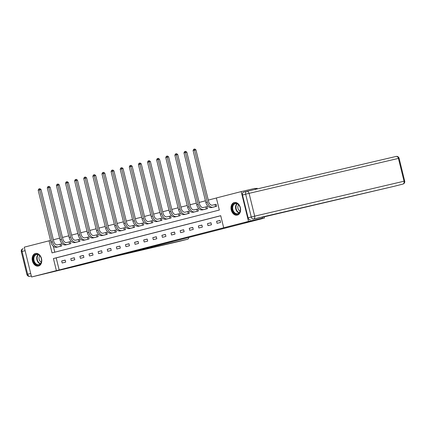 <?xml version="1.0" encoding="UTF-8"?>
<svg xmlns="http://www.w3.org/2000/svg" width="426" height="426" viewBox="0 0 426 426"><rect width="100%" height="100%" fill="white"/><g stroke="black" fill="none" stroke-linecap="round" stroke-linejoin="round"><path stroke-width="0.64" d="M172.498 241.398L162.21 243.805L172.498 241.398M35.417 253.475A6.475 4.702 76.8 0 1 35.486 253.454A6.475 4.702 76.8 0 1 41.524 258.641A6.475 4.702 76.8 0 1 38.505 266.042A6.475 4.702 76.8 0 1 38.431 266.064A6.475 4.702 76.8 0 1 32.392 260.877A6.475 4.702 76.8 0 1 35.417 253.475M234.252 202.542A6.475 4.702 76.8 0 1 234.321 202.526A6.475 4.702 76.8 0 1 240.365 207.707A6.475 4.702 76.8 0 1 237.341 215.114A6.475 4.702 76.8 0 1 237.271 215.13A6.475 4.702 76.8 0 1 231.227 209.943A6.475 4.702 76.8 0 1 234.252 202.542M142.934 248.896L153.791 246.196L142.934 248.896M394.572 186.21A2.492 1.709 -104.4 0 1 394.545 186.215A2.492 1.709 -104.4 0 1 394.524 186.221L253.518 219.023L262.299 217.036L262.395 218.171L244.987 222.628L264.418 218.08L82.287 264.732L31.567 276.985L24.245 247.171L49.07 240.812L52.036 252.9L219.331 210.045L216.365 197.957L241.191 191.599L248.512 221.413L223.687 227.777L220.716 215.689L53.42 258.539L56.392 270.627L31.567 276.985M262.395 218.171L248.512 221.413M220.732 215.748L56.2 257.89L59.166 269.977L223.687 227.777M59.166 269.977L56.392 270.627M163.493 243.704L153.461 246.047L163.472 243.619M162.46 243.981L144.547 248.331L162.455 243.97M264.418 218.08L264.109 216.823M257.256 188.915L257.096 188.265L255.158 188.718M220.093 220.407L216.589 221.302L217.084 223.32L220.588 222.42L220.093 220.407M210.982 222.739L207.478 223.639L207.973 225.652L211.477 224.752L210.982 222.739M201.871 225.072L198.362 225.972L198.857 227.985L202.366 227.09L201.871 225.072M192.754 227.409L189.25 228.304L189.746 230.322L193.25 229.422L192.754 227.409M183.643 229.742L180.139 230.642L180.635 232.655L184.138 231.755L183.643 229.742M174.532 232.074L171.028 232.974L171.524 234.987L175.027 234.092L174.532 232.074M165.421 234.412L161.912 235.306L162.407 237.325L165.916 236.425L165.421 234.412M156.305 236.744L152.801 237.644L153.296 239.657L156.8 238.757L156.305 236.744M147.194 239.077L143.69 239.976L144.185 241.989L147.689 241.095L147.194 239.077M138.083 241.414L134.579 242.309L135.074 244.327L138.578 243.427L138.083 241.414M128.971 243.747L125.462 244.646L125.958 246.659L129.467 245.759L128.971 243.747M119.855 246.079L116.351 246.979L116.846 248.992L120.35 248.097L119.855 246.079M110.744 248.417L107.24 249.311L107.735 251.329L111.239 250.429L110.744 248.417M101.633 250.749L98.129 251.649L98.624 253.662L102.128 252.762L101.633 250.749M92.522 253.081L89.013 253.981L89.508 255.994L93.017 255.099L92.522 253.081M83.405 255.419L79.902 256.314L80.397 258.332L83.901 257.432L83.405 255.419M74.294 257.751L70.791 258.651L71.286 260.664L74.79 259.764L74.294 257.751M65.183 260.084L61.679 260.984L62.175 262.996L65.679 262.102L65.183 260.084M216.376 198.015L208.282 200.092M205.439 200.816L199.166 202.425M196.327 203.154L190.055 204.757M187.216 205.486L180.944 207.095M178.1 207.819L171.832 209.427M168.989 210.156L162.716 211.759M159.878 212.489L153.605 214.097M150.767 214.821L144.494 216.429M141.65 217.159L135.383 218.762M132.539 219.491L126.266 221.099M123.428 221.824L117.155 223.432M114.317 224.161L108.044 225.764M105.201 226.494L98.933 228.102M96.09 228.826L89.817 230.434M86.979 231.164L80.706 232.766M77.867 233.496L71.595 235.104M68.751 235.828L62.484 237.436M59.64 238.166L53.367 239.769M53.346 246.276L54.8 252.192M215.684 206.546L214.938 204.592L216.136 204.304L215.189 204.533M216.136 204.288L216.632 206.301L213.117 207.18M204.006 209.512L207.515 208.639L207.02 206.621L206.072 206.866M194.895 211.85L198.404 210.971L197.909 208.958L196.961 209.198M188.345 213.548L187.6 211.594L188.803 211.307L187.85 211.536M188.798 211.291L189.293 213.304L185.784 214.182M176.668 216.514L180.182 215.641L179.687 213.623L178.739 213.868M167.556 218.852L171.066 217.974L170.57 215.961L169.623 216.2M161.007 220.551L160.261 218.597L161.465 218.309L160.511 218.538M161.459 218.293L161.955 220.306L158.445 221.185M149.334 223.517L152.843 222.644L152.348 220.625L151.4 220.87M140.218 225.855L143.732 224.976L143.237 222.963L142.289 223.203M131.107 228.187L134.616 227.308L134.121 225.295L133.173 225.54M121.996 230.519L125.505 229.646L125.01 227.628L124.062 227.873M112.885 232.857L116.394 231.978L115.899 229.965L114.951 230.205M106.335 234.556L105.589 232.601L106.788 232.314L105.84 232.543M106.788 232.298L107.283 234.311L103.768 235.189M94.657 237.522L98.166 236.648L97.671 234.63L96.723 234.875M85.546 239.859L89.055 238.981L88.56 236.968L87.612 237.207M78.996 241.558L78.251 239.604L79.454 239.316L78.501 239.545M79.449 239.3L79.944 241.313L76.435 242.192M67.319 244.524L70.833 243.651L70.338 241.633L69.39 241.877M58.208 246.862L61.717 245.983L61.222 243.97L60.274 244.21M241.191 191.599L255.067 188.351L255.318 189.368M50.524 240.472L49.07 240.812M56.2 257.89L53.42 258.539M216.589 221.302L220.109 220.482M207.478 223.639L210.998 222.814M198.362 225.972L201.887 225.146M189.25 228.304L192.776 227.484M180.139 230.642L183.659 229.816M171.028 232.974L174.548 232.149M161.912 235.306L165.437 234.486M152.801 237.644L156.326 236.819M143.69 239.976L147.21 239.151M134.579 242.309L138.099 241.489M125.462 244.646L128.987 243.821M116.351 246.979L119.876 246.153M107.24 249.311L110.765 248.491M98.129 251.649L101.649 250.823M89.013 253.981L92.538 253.156M79.902 256.314L83.427 255.493M70.791 258.651L74.316 257.826M61.679 260.984L65.199 260.158M169.979 242.037L158.989 244.657L169.979 242.037M156.917 245.349L160.565 244.439L156.917 245.349M214.938 204.592L212.462 205.172A4.148 2.849 -104.4 0 1 208.697 201.791L195.939 149.851L194.554 150.176L207.308 202.116A6.225 4.276 75.6 0 0 212.957 207.185L215.434 206.605M193.09 150.548L193.692 149.292L194.272 149.143L194.554 150.176L193.09 150.548L205.849 202.488A6.225 4.276 75.6 0 0 211.498 207.558L214.07 206.956M194.272 149.143L194.831 149.015L195.939 149.851M233.113 204.517A5.602 4.068 76.8 0 1 238.986 205.13A5.602 4.068 76.8 0 1 239.369 212.931A5.602 4.068 76.8 0 1 233.496 212.318A5.602 4.068 76.8 0 1 233.113 204.517M239.417 212.553A5.187 3.77 -103.2 0 0 239.742 206.488A5.187 3.77 -103.2 0 0 235.338 203.607A5.187 3.77 -103.2 0 0 233.624 204.762A5.187 3.77 -103.2 0 0 233.294 210.827A5.187 3.77 -103.2 0 0 237.697 213.708A5.187 3.77 -103.2 0 0 239.417 212.553M238.619 204.805A3.696 2.684 -103.2 0 0 238.507 204.938A3.696 2.684 -103.2 0 0 237.985 208.426A3.696 2.684 -103.2 0 0 240.11 211.179M234.774 202.462L234.848 202.441A6.433 4.67 -103.2 0 0 234.774 202.462A6.433 4.67 -103.2 0 0 232.649 203.894A6.433 4.67 -103.2 0 0 232.245 211.413A6.433 4.67 -103.2 0 0 237.703 214.986A6.433 4.67 -103.2 0 0 237.783 214.965L237.703 214.986M34.277 255.451A5.602 4.068 76.8 0 1 40.151 256.058A5.602 4.068 76.8 0 1 40.534 263.859A5.602 4.068 76.8 0 1 34.655 263.247A5.602 4.068 76.8 0 1 34.277 255.451M40.577 263.486A5.187 3.77 -103.2 0 0 40.901 257.416A5.187 3.77 -103.2 0 0 36.498 254.54A5.187 3.77 -103.2 0 0 34.783 255.696A5.187 3.77 -103.2 0 0 34.458 261.761A5.187 3.77 -103.2 0 0 38.862 264.642A5.187 3.77 -103.2 0 0 40.577 263.486M39.778 255.733A3.696 2.684 -103.2 0 0 39.671 255.872A3.696 2.684 -103.2 0 0 39.149 259.359A3.696 2.684 -103.2 0 0 41.274 262.112M35.938 253.39L36.013 253.374A6.433 4.67 -103.2 0 0 35.938 253.39A6.433 4.67 -103.2 0 0 33.808 254.828A6.433 4.67 -103.2 0 0 33.409 262.347A6.433 4.67 -103.2 0 0 38.867 265.915A6.433 4.67 -103.2 0 0 38.947 265.899L38.867 265.915M262.182 217.319L394.524 186.221M242.5 194.996L248.102 217.803L251.26 216.994L245.658 194.187L242.5 194.996A2.492 1.709 -104.4 0 1 243.55 192.195A2.492 1.709 -104.4 0 1 243.576 192.19L246.681 191.391M250.366 219.827A2.492 1.709 -104.4 0 1 248.102 217.803M121.644 254.652L187.626 239.22A2.492 1.709 75.6 0 0 187.648 239.215A2.492 1.709 75.6 0 0 188.793 237.452M205.827 206.924L203.351 207.505A4.148 2.849 -104.4 0 1 199.586 204.123L186.828 152.183L185.438 152.508L198.196 204.448A6.225 4.276 75.6 0 0 203.846 209.517L206.322 208.937L205.827 206.924L207.025 206.637M183.979 152.886L184.575 151.629L185.161 151.48L185.438 152.508L183.979 152.886L196.737 204.821A6.225 4.276 75.6 0 0 202.387 209.89L204.959 209.294M185.161 151.48L185.715 151.347L186.828 152.183M196.711 209.257L194.24 209.837A4.148 2.849 -104.4 0 1 190.475 206.456L177.717 154.521L176.327 154.846L189.085 206.78A6.225 4.276 75.6 0 0 194.735 211.855L197.206 211.275L196.711 209.257L197.914 208.969M174.868 155.218L175.464 153.962L176.05 153.813L176.327 154.846L174.868 155.218L187.626 207.158A6.225 4.276 75.6 0 0 193.276 212.228L195.848 211.626M176.05 153.813L176.604 153.679L177.717 154.521M187.6 211.594L185.129 212.175A4.148 2.849 -104.4 0 1 181.359 208.793L168.605 156.853L167.216 157.178L179.974 209.118A6.225 4.276 75.6 0 0 185.624 214.187L188.095 213.607M165.757 157.551L166.353 156.294L166.939 156.145L167.216 157.178L165.757 157.551L178.51 209.491A6.225 4.276 75.6 0 0 184.16 214.56L186.737 213.958M166.939 156.145L167.493 156.017L168.605 156.853M178.489 213.927L176.013 214.507A4.148 2.849 -104.4 0 1 172.248 211.126L159.489 159.191L158.105 159.51L170.858 211.45A6.225 4.276 75.6 0 0 176.508 216.52L178.984 215.939L178.489 213.927L179.687 213.639M156.64 159.888L157.242 158.632L157.822 158.483L158.105 159.51L156.64 159.888L169.399 211.823A6.225 4.276 75.6 0 0 175.049 216.893L177.621 216.296M157.822 158.483L158.381 158.35L159.489 159.191M169.378 216.259L166.901 216.839A4.148 2.849 -104.4 0 1 163.137 213.458L150.378 161.523L148.988 161.848L161.747 213.783A6.225 4.276 75.6 0 0 167.397 218.857L169.873 218.277L169.378 216.259L170.576 215.971M147.529 162.221L148.126 160.964L148.711 160.815L148.988 161.848L147.529 162.221L160.288 214.161A6.225 4.276 75.6 0 0 165.938 219.23L168.51 218.629M148.711 160.815L149.265 160.682L150.378 161.523M160.261 218.597L157.79 219.177A4.148 2.849 -104.4 0 1 154.026 215.796L141.267 163.856L139.877 164.18L152.636 216.12A6.225 4.276 75.6 0 0 158.286 221.19L160.756 220.609M138.418 164.553L139.014 163.296L139.6 163.147L139.877 164.18L138.418 164.553L151.177 216.493A6.225 4.276 75.6 0 0 156.827 221.563L159.399 220.961M139.6 163.147L140.154 163.02L141.267 163.856M151.15 220.929L148.679 221.509A4.148 2.849 -104.4 0 1 144.909 218.128L132.156 166.193L130.766 166.513L143.525 218.453A6.225 4.276 75.6 0 0 149.175 223.522L151.645 222.947L151.15 220.929L152.354 220.641M129.307 166.891L129.903 165.634L130.489 165.485L130.766 166.513L129.307 166.891L142.06 218.826A6.225 4.276 75.6 0 0 147.71 223.895L150.287 223.299M130.489 165.485L131.043 165.352L132.156 166.193M142.039 223.261L139.563 223.842A4.148 2.849 -104.4 0 1 135.798 220.46L123.039 168.526L121.655 168.85L134.408 220.785A6.225 4.276 75.6 0 0 140.058 225.86L142.534 225.279L142.039 223.261L143.237 222.974M120.191 169.223L120.792 167.966L121.373 167.817L121.655 168.85L120.191 169.223L132.949 221.163A6.225 4.276 75.6 0 0 138.599 226.233L141.171 225.631M121.373 167.817L121.932 167.684L123.039 168.526M132.928 225.599L130.452 226.179A4.148 2.849 -104.4 0 1 126.687 222.798L113.928 170.858L112.539 171.183L125.297 223.123A6.225 4.276 75.6 0 0 130.947 228.192L133.423 227.612L132.928 225.599L134.126 225.311M111.079 171.556L111.676 170.299L112.262 170.15L112.539 171.183L111.079 171.556L123.838 223.496A6.225 4.276 75.6 0 0 129.488 228.565L132.06 227.963M112.262 170.15L112.815 170.022L113.928 170.858M123.812 227.931L121.341 228.512A4.148 2.849 -104.4 0 1 117.576 225.13L104.817 173.196L103.427 173.515L116.186 225.455A6.225 4.276 75.6 0 0 121.836 230.525L124.307 229.949L123.812 227.931L125.015 227.644M101.968 173.893L102.565 172.636L103.151 172.487L103.427 173.515L101.968 173.893L114.727 225.828A6.225 4.276 75.6 0 0 120.377 230.897L122.949 230.301M103.151 172.487L103.704 172.354L104.817 173.196M114.7 230.269L112.23 230.844A4.148 2.849 -104.4 0 1 108.46 227.463L95.706 175.528L94.316 175.853L107.075 227.788A6.225 4.276 75.6 0 0 112.725 232.862L115.196 232.282L114.7 230.269L115.904 229.976M92.857 176.226L93.454 174.969L94.039 174.82L94.316 175.853L92.857 176.226L105.611 228.166A6.225 4.276 75.6 0 0 111.261 233.235L113.838 232.633M94.039 174.82L94.593 174.687L95.706 175.528M105.589 232.601L103.113 233.182A4.148 2.849 -104.4 0 1 99.349 229.8L86.59 177.86L85.205 178.185L97.959 230.125A6.225 4.276 75.6 0 0 103.609 235.195L106.085 234.614M83.741 178.558L84.343 177.301L84.923 177.152L85.205 178.185L83.741 178.558L96.5 230.498A6.225 4.276 75.6 0 0 102.149 235.567L104.721 234.966M84.923 177.152L85.482 177.024L86.59 177.86M96.478 234.934L94.002 235.514A4.148 2.849 -104.4 0 1 90.237 232.133L77.479 180.198L76.089 180.517L88.848 232.458A6.225 4.276 75.6 0 0 94.497 237.527L96.974 236.952L96.478 234.934L97.676 234.646M74.63 180.896L75.226 179.639L75.812 179.49L76.089 180.517L74.63 180.896L87.389 232.83A6.225 4.276 75.6 0 0 93.038 237.9L95.61 237.303M75.812 179.49L76.366 179.357L77.479 180.198M87.362 237.271L84.891 237.846A4.148 2.849 -104.4 0 1 81.126 234.465L68.368 182.53L66.978 182.855L79.737 234.79A6.225 4.276 75.6 0 0 85.386 239.865L87.857 239.284L87.362 237.271L88.565 236.978M65.519 183.228L66.115 181.971L66.701 181.822L66.978 182.855L65.519 183.228L78.277 235.168A6.225 4.276 75.6 0 0 83.927 240.237L86.499 239.636M66.701 181.822L67.255 181.689L68.368 182.53M78.251 239.604L75.78 240.184A4.148 2.849 -104.4 0 1 72.01 236.803L59.257 184.863L57.867 185.188L70.625 237.128A6.225 4.276 75.6 0 0 76.275 242.197L78.746 241.617M56.408 185.56L57.004 184.304L57.59 184.154L57.867 185.188L56.408 185.56L69.161 237.5A6.225 4.276 75.6 0 0 74.811 242.57L77.388 241.968M57.59 184.154L58.144 184.027L59.257 184.863M69.14 241.936L66.664 242.516A4.148 2.849 -104.4 0 1 62.899 239.135L50.14 187.2L48.756 187.525L61.509 239.46A6.225 4.276 75.6 0 0 67.159 244.529L69.635 243.954L69.14 241.936L70.338 241.648M47.291 187.898L47.893 186.641L48.473 186.492L48.756 187.525L47.291 187.898L60.05 239.833A6.225 4.276 75.6 0 0 65.7 244.902L68.272 244.306M48.473 186.492L49.033 186.359L50.14 187.2M60.029 244.274L57.553 244.849A4.148 2.849 -104.4 0 1 53.788 241.467L41.029 189.533L39.639 189.858L52.398 241.792A6.225 4.276 75.6 0 0 58.048 246.867L60.524 246.287L60.029 244.274L61.227 243.981M38.18 190.23L38.777 188.974L39.362 188.825L39.639 189.858L38.18 190.23L50.939 242.17A6.225 4.276 75.6 0 0 56.589 247.24L59.161 246.638M39.362 188.825L39.916 188.691L41.029 189.533M212.957 207.185L211.498 207.558M207.308 202.116L205.849 202.488M239.05 212.963A5.187 3.77 76.8 0 1 235.828 209.177A5.187 3.77 76.8 0 1 236.515 204.086A5.187 3.77 76.8 0 1 236.877 203.676M237.197 203.793A5.016 3.642 -103.2 0 0 236.883 204.15A5.016 3.642 -103.2 0 0 236.212 209.038A5.016 3.642 -103.2 0 0 239.284 212.718M40.214 263.891A5.187 3.77 76.8 0 1 36.993 260.105A5.187 3.77 76.8 0 1 37.674 255.02A5.187 3.77 76.8 0 1 38.042 254.61M38.356 254.727A5.016 3.642 -103.2 0 0 38.047 255.083A5.016 3.642 -103.2 0 0 37.376 259.966A5.016 3.642 -103.2 0 0 40.443 263.646M399.098 158.264A2.492 2.492 0 0 0 396.116 156.438A2.492 1.81 -103.2 0 1 398.432 158.413L249.077 193.351L254.679 216.152L404.034 181.215L398.432 158.413L399.098 158.264L404.7 181.071L404.034 181.215A2.492 1.81 -103.2 0 1 402.874 184.085A2.492 1.709 75.6 0 0 402.9 184.08L394.545 186.215M246.782 191.365L396.084 156.443A2.492 1.81 -103.2 0 1 396.116 156.438L246.755 191.375A2.492 1.81 -103.2 0 0 246.729 191.38A2.492 1.709 75.6 0 0 246.702 191.386A2.492 1.709 75.6 0 0 245.658 194.187L249.077 193.351A2.492 1.81 -103.2 0 0 246.755 191.375A2.492 2.492 0 0 0 246.702 191.386L243.55 192.195M253.518 219.023A2.492 1.81 -103.2 0 0 254.679 216.152L251.26 216.994A2.492 1.709 75.6 0 0 253.518 219.023M25.107 250.68L22.051 251.462L27.653 274.269L30.709 273.487M31.311 275.942L29.884 276.304A2.492 1.81 -103.2 0 0 29.916 276.298A2.492 1.709 -104.4 0 1 27.653 274.269L26.902 274.472A2.492 2.492 0 0 0 29.884 276.304M113.289 256.793L187.626 239.22M179.319 241.345A2.492 1.709 -104.4 0 1 179.298 241.356A2.492 1.709 -104.4 0 1 179.271 241.361A2.492 1.81 -103.2 0 1 179.245 241.366A2.492 2.492 0 0 0 179.298 241.356L187.648 239.215M179.218 241.372A2.492 1.81 -103.2 0 0 179.245 241.366L113.273 256.798M22.051 251.462A2.492 1.709 -104.4 0 1 23.1 248.662A2.492 2.492 0 0 0 21.3 251.665L22.051 251.462M203.846 209.517L202.387 209.89M198.196 204.448L196.737 204.821M194.735 211.855L193.276 212.228M189.085 206.78L187.626 207.158M185.624 214.187L184.16 214.56M179.974 209.118L178.51 209.491M176.508 216.52L175.049 216.893M170.858 211.45L169.399 211.823M167.397 218.857L165.938 219.23M161.747 213.783L160.288 214.161M158.286 221.19L156.827 221.563M152.636 216.12L151.177 216.493M149.175 223.522L147.71 223.895M143.525 218.453L142.06 218.826M140.058 225.86L138.599 226.233M134.408 220.785L132.949 221.163M130.947 228.192L129.488 228.565M125.297 223.123L123.838 223.496M121.836 230.525L120.377 230.897M116.186 225.455L114.727 225.828M112.725 232.862L111.261 233.235M107.075 227.788L105.611 228.166M103.609 235.195L102.149 235.567M97.959 230.125L96.5 230.498M94.497 237.527L93.038 237.9M88.848 232.458L87.389 232.83M85.386 239.865L83.927 240.237M79.737 234.79L78.277 235.168M76.275 242.197L74.811 242.57M70.625 237.128L69.161 237.5M67.159 244.529L65.7 244.902M61.509 239.46L60.05 239.833M58.048 246.867L56.589 247.24M52.398 241.792L50.939 242.17M402.9 184.08A2.492 2.492 0 0 0 404.7 181.071M26.902 274.472L21.3 251.665"/></g></svg>
